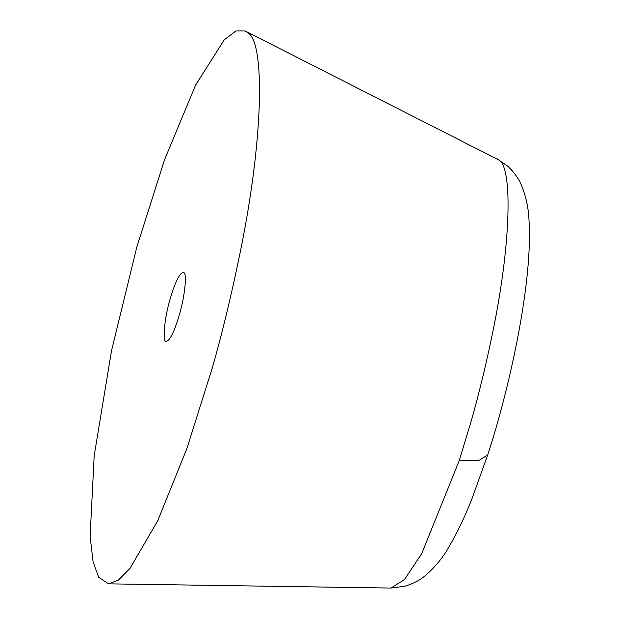<?xml version="1.0" encoding="UTF-8"?>
<svg xmlns="http://www.w3.org/2000/svg" width="619" height="619" viewBox="0 0 619 619"><rect width="100%" height="100%" fill="white"/><g stroke="black" fill="none" stroke-linecap="round" stroke-linejoin="round"><path stroke-width="0.93" d="M247.546 32.598C265.427 41.187 264.05 141.372 237.967 263.044C230.253 299.813 221.819 334.376 212.665 366.727L186.884 448.589L157.721 520.765L130.029 568.366L118.314 580.15L108.573 583.849L98.731 577.31L93.105 561.905L90.111 536.294L94.181 455.785L111.513 350.787L136.83 247.043L164.461 159.973L195.604 85.097L224.287 39.778L235.916 30.95L245.17 30.965L247.546 32.598M170.008 299.403C175.672 280.477 180.315 271.571 183.944 272.685C187.108 273.675 184.679 297.089 179.487 314.367C174.148 332.388 169.606 341.371 165.869 341.332C162.31 341.479 164.561 317.532 170.008 299.403M183.294 272.298L183.944 272.685M245.17 30.965L498.775 159.981C512.656 166.65 511.588 244.443 491.339 338.926C485.342 367.485 478.796 394.326 471.686 419.442L459.306 460.451L421.794 553.448L404.447 579.663L390.852 588.05L108.565 583.849M459.306 460.451L478.371 460.791L487.71 454.926L471.817 499.138C464.815 516.788 457.456 532.224 449.765 545.463C443.56 556.814 435.428 566.849 425.361 575.577C419.976 580.165 413.128 583.725 404.826 586.263L390.852 588.05M496.925 158.719L508.06 166.434C514.505 172.74 519.032 179.185 521.639 185.777C525.864 196.184 528.278 207.063 528.889 218.414C530.97 248.676 527.071 289.328 517.198 340.38C509.011 381.521 499.185 419.705 487.71 454.926"/></g></svg>
